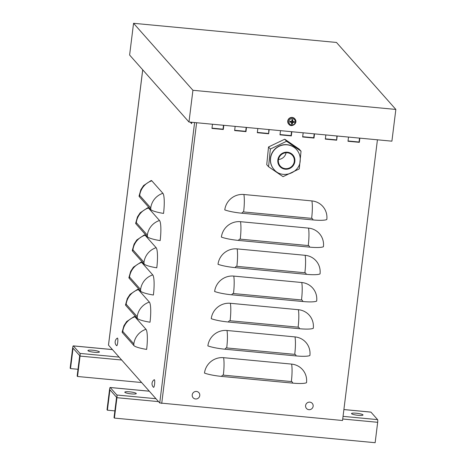 <?xml version="1.0" encoding="UTF-8"?>
<svg xmlns="http://www.w3.org/2000/svg" width="466" height="466" viewBox="0 0 466 466"><rect width="100%" height="100%" fill="white"/><g stroke="black" fill="none" stroke-linecap="round" stroke-linejoin="round"><path stroke-width="0.7" d="M291.838 131.727L291.32 135.909L291.04 135.6L291.524 131.697M269.167 129.589L268.643 133.771L268.853 129.56M314.509 133.864L313.991 138.053L313.711 137.738L314.2 133.835M246.491 127.445L245.972 131.633L245.693 131.319L246.182 127.416M337.186 136.008L336.662 140.19L336.871 135.979M223.82 125.307L223.301 129.49L223.022 129.181L223.505 125.278M268.643 133.771L257.308 132.699L257.826 128.517M245.972 131.633L234.637 130.562L235.155 126.379M223.301 129.49L211.96 128.424L212.484 124.236M142.701 69.801L108.479 345.096A1.852 0.297 -172.9 0 0 108.502 345.155L159.739 402.968L342.533 420.507L377.431 139.806M359.857 138.146L359.338 142.328L347.997 141.262L348.521 137.074M336.662 140.19L325.326 139.118L325.845 134.936M313.991 138.053L302.655 136.981L303.174 132.798M291.32 135.909L279.979 134.843L280.503 130.655M204.487 373.08A17.358 16.852 -41.5 0 1 223.604 357.684L291.623 364.103A17.358 16.852 -41.5 0 1 306.517 382.708A17.358 2.802 -172.9 0 1 292.59 383.11L221.734 376.423A17.358 2.802 -172.9 0 1 204.487 373.08M207.871 345.883A17.358 16.852 -41.5 0 1 226.989 330.487L295.007 336.906A17.358 16.852 -41.5 0 1 309.896 355.511A17.358 2.802 -172.9 0 1 295.974 355.913L225.113 349.226A17.358 2.802 -172.9 0 1 207.871 345.883M211.249 318.68A17.358 16.852 -41.5 0 1 230.367 303.29L298.386 309.709A17.358 16.852 -41.5 0 1 313.28 328.314A17.358 2.802 -172.9 0 1 299.353 328.711L228.491 322.023A17.358 2.802 -172.9 0 1 211.249 318.68M214.628 291.483A17.358 16.852 -41.5 0 1 233.751 276.088L301.77 282.512A17.358 16.852 -41.5 0 1 316.659 301.112A17.358 2.802 -172.9 0 1 302.731 301.514L231.876 294.827A17.358 2.802 -172.9 0 1 214.628 291.483M218.012 264.286A17.358 16.852 -41.5 0 1 237.13 248.891L305.148 255.31A17.358 16.852 -41.5 0 1 320.043 273.915A17.358 2.802 -172.9 0 1 306.115 274.317L235.254 267.63A17.358 2.802 -172.9 0 1 218.012 264.286M221.391 237.089A17.358 16.852 -41.5 0 1 240.508 221.694L308.527 228.113A17.358 16.852 -41.5 0 1 323.421 246.718A17.358 2.802 -172.9 0 1 309.494 247.12L238.639 240.433A17.358 2.802 -172.9 0 1 221.391 237.089M224.775 209.892A17.358 16.852 -41.5 0 1 243.893 194.497L311.911 200.916A17.358 16.852 -41.5 0 1 326.8 219.521A17.358 2.802 -172.9 0 1 312.878 219.923L242.017 213.236A17.358 2.802 -172.9 0 1 224.775 209.892M359.338 142.328L359.059 142.019L359.542 138.117M280.014 134.558L291.04 135.6M302.69 136.701L313.711 137.738M325.361 138.839L336.388 139.882M348.038 140.977L359.059 142.019M211.995 128.138L223.022 129.181M234.672 130.276L245.693 131.319M257.343 132.42L268.369 133.457M191.794 122.284L191.625 123.641L190.297 122.144M145.98 329.293A17.358 3.087 95.4 0 1 146.633 349.413A17.358 2.802 7.1 0 1 133.899 345.591L122.372 332.59A17.358 2.802 7.1 0 1 122.156 332.048L123.939 325.699L126.676 321.546L134.191 316.56A17.358 3.087 95.4 0 1 134.919 316.81L145.98 329.293A17.358 16.852 138.5 0 0 133.841 343.908L133.899 345.591M149.365 302.096A17.358 3.087 95.4 0 1 150.017 322.216A17.358 2.802 7.1 0 1 137.278 318.395L125.756 305.387A17.358 2.802 7.1 0 1 125.535 304.851L127.323 298.502L130.061 294.349L137.569 289.363A17.358 3.087 95.4 0 1 138.303 289.613L149.365 302.096A17.358 16.852 138.5 0 0 137.225 316.711L137.278 318.395M152.743 274.899A17.358 3.087 95.4 0 1 153.396 295.019A17.358 2.802 7.1 0 1 140.662 291.192L129.134 278.19A17.358 2.802 7.1 0 1 128.913 277.654L130.701 271.299L133.439 267.152L140.953 262.166A17.358 3.087 95.4 0 1 141.681 262.416L152.743 274.899A17.358 16.852 138.5 0 0 140.604 289.514L140.662 291.192M156.127 247.696A17.358 3.087 95.4 0 1 156.78 267.816A17.358 2.802 7.1 0 1 144.041 263.995L132.519 250.993A17.358 2.802 7.1 0 1 132.297 250.458L134.086 244.102L136.818 239.955L144.332 234.969A17.358 3.087 95.4 0 1 145.066 235.219L156.127 247.696A17.358 16.852 138.5 0 0 143.988 262.317L144.041 263.995M159.506 220.5A17.358 3.087 95.4 0 1 160.158 240.619A17.358 2.802 7.1 0 1 147.419 236.798L135.897 223.797A17.358 2.802 7.1 0 1 135.676 223.261L137.464 216.906L140.202 212.758L147.716 207.766A17.358 3.087 95.4 0 1 148.444 208.017L159.506 220.5A17.358 16.852 138.5 0 0 147.367 235.12L147.419 236.798M162.89 193.303A17.358 3.087 95.4 0 1 163.543 213.422A17.358 2.802 7.1 0 1 150.803 209.601L139.276 196.594A17.358 2.802 7.1 0 1 139.06 196.058L140.843 189.709L143.58 185.555L151.095 180.569A17.358 3.087 95.4 0 1 151.823 180.82L162.89 193.303A17.358 16.852 138.5 0 0 150.751 207.918L150.803 209.601M133.556 23.3L336.481 42.453L395.85 109.44L192.924 90.288L133.556 23.3L129.612 55.029L188.98 122.016L192.924 90.288M395.85 109.44L391.906 141.169L188.98 122.016M158.551 401.622L116.937 397.696A2.318 0.414 95.4 0 0 116.85 395.011L110.215 387.52A2.318 0.414 -84.6 0 0 110.151 387.485A2.318 0.414 -84.6 0 0 109.562 389.372L107.029 409.771L107.396 410.185L109.929 389.786L116.57 397.277L114.03 417.676L114.403 418.089L375.142 442.7L377.676 422.301L342.72 419.004M116.937 397.696L114.403 418.089M370.82 412.119A2.318 0.414 -84.6 0 1 370.889 412.09A2.318 0.414 -84.6 0 1 370.953 412.13L377.588 419.621A2.318 0.414 95.4 0 1 377.676 422.301M114.875 410.89L107.396 410.185M358.185 415.311A5.784 0.932 -172.9 0 1 351.521 413.558A5.784 0.932 -172.9 0 1 357.381 413.342A5.784 0.932 -172.9 0 1 363.008 414.985A5.784 0.932 -172.9 0 1 358.185 415.311M131.459 393.91A5.784 0.932 -172.9 0 1 124.795 392.156A5.784 0.932 -172.9 0 1 130.649 391.947A5.784 0.932 -172.9 0 1 136.276 393.584A5.784 0.932 -172.9 0 1 131.459 393.91M121.673 360.014L80.059 356.088A2.318 0.414 95.4 0 0 79.977 353.403L73.337 345.912A2.318 0.414 -84.6 0 0 73.273 345.877A2.318 0.414 -84.6 0 0 72.684 347.764L70.15 368.163L70.517 368.577L73.057 348.184L79.692 355.669L77.158 376.068L77.525 376.487L141.635 382.534M80.059 356.088L77.525 376.487M78.003 369.288L70.517 368.577M94.581 352.302A5.784 0.932 -172.9 0 1 87.917 350.548A5.784 0.932 -172.9 0 1 93.777 350.339A5.784 0.932 -172.9 0 1 99.404 351.976A5.784 0.932 -172.9 0 1 94.581 352.302M117.554 338.147A3.85 0.687 95.4 0 1 117.7 342.557A3.85 0.687 95.4 0 1 116.628 345.696A4.87 4.87 0 0 1 117.345 338.112A3.85 0.687 95.4 0 1 117.554 338.147M154.427 379.755A3.85 0.687 95.4 0 1 154.578 384.165A3.85 0.687 95.4 0 1 153.506 387.304A4.87 4.87 0 0 1 154.223 379.72A3.85 0.687 95.4 0 1 154.427 379.755M196.413 391.434A3.85 3.734 -41.5 0 1 199.064 397.352A3.85 3.734 -41.5 0 1 192.528 396.84A3.85 3.734 -41.5 0 1 196.413 391.434M309.768 402.135A3.85 3.734 -41.5 0 1 312.436 408.047A3.85 3.734 -41.5 0 1 305.894 407.546A3.85 3.734 -41.5 0 1 309.768 402.135M290.464 121.341A1.579 1.532 -41.5 0 0 290.423 121.906L289.916 122.15A6.938 1.788 3.7 0 0 291.477 122.273L291.728 122.57A6.938 0.676 97.9 0 1 291.471 124.008A2.254 2.19 138.5 0 0 292.351 124.067A6.938 1.73 -89.8 0 0 292.508 122.622L292.811 122.366A6.938 1.666 9.7 0 0 294.256 122.465L293.458 122.121A1.579 1.532 -41.5 0 0 293.533 121.591M291.617 123.21A1.579 1.532 -41.5 0 0 292.141 123.228L292.351 124.067M294.256 122.465A2.254 2.19 138.5 0 0 294.343 121.585A6.938 0.617 -178 0 1 292.893 121.585L292.642 121.288A6.938 1.847 -83.7 0 0 292.788 119.733L292.45 120.199A1.579 1.532 -41.5 0 0 291.897 120.141M292.788 119.733A2.254 2.19 138.5 0 0 291.908 119.669A6.938 0.559 92 0 1 291.862 121.23L291.553 121.492A6.938 0.489 -172.2 0 1 290.003 121.276A2.254 2.19 138.5 0 0 289.916 122.15M292.386 118.568A3.285 3.186 -41.5 0 1 294.687 123.601A3.285 3.186 -41.5 0 1 289.101 123.199A3.285 3.186 -41.5 0 1 292.386 118.568M292.893 121.585L292.211 120.95L292.45 120.199M290.423 121.906L291.203 121.801L291.728 122.57M289.264 124.626L289.077 124.469A4.048 3.932 -41.5 0 1 289.101 118.451A4.048 3.932 -41.5 0 1 295.077 119.15L295.211 119.354A4.013 3.897 138.5 0 0 288.238 120.111A4.013 3.897 138.5 0 0 289.264 124.626C291.337 127.521 298.129 123.467 295.211 119.354A4.013 3.897 138.5 0 1 295.817 121.859M292.141 123.228L292.071 122.302L292.555 121.9L293.458 122.121M292.601 121.422L292.211 120.95M291.203 121.801L291.594 122.267M268.567 166.741L266.738 164.679L268.515 146.976L270.344 149.038L268.567 166.741L283.025 176.672L299.259 168.908L301.036 151.205L286.578 141.274L270.344 149.038M268.515 146.976L284.749 139.206L286.578 141.274M284.749 139.206L299.207 149.143L301.036 151.205M278.487 159.483A8.103 7.864 138.5 0 0 286.072 152.761M294.302 161.277A8.103 7.864 138.5 0 0 283.945 153.186A8.103 7.864 138.5 0 0 280.282 166.088A8.103 7.864 138.5 0 0 294.302 161.277M274.008 169.473A15.04 14.603 -41.5 0 1 273.944 169.403A15.04 14.603 -41.5 0 1 270.426 158.382A15.04 14.603 -41.5 0 1 286.683 144.664A15.04 14.603 -41.5 0 1 296.463 149.446A15.04 14.603 -41.5 0 1 296.527 149.522M196.611 122.739L161.719 403.44M108.502 345.155L142.73 69.83M159.739 402.968L194.602 122.546M243.893 194.497A17.358 3.087 95.4 0 1 243.613 211.948L311.632 218.368A1.45 1.404 -41.5 0 1 312.878 219.923M311.632 218.368A17.358 3.087 -84.6 0 0 311.911 200.916M243.613 211.948A1.45 1.404 138.5 0 0 242.017 213.236M240.508 221.694A17.358 3.087 95.4 0 1 240.235 239.145L308.253 245.565A1.45 1.404 -41.5 0 1 309.494 247.12M308.253 245.565A17.358 3.087 -84.6 0 0 308.527 228.113M240.235 239.145A1.45 1.404 138.5 0 0 238.639 240.433M237.13 248.891A17.358 3.087 95.4 0 1 236.85 266.342L304.869 272.761A1.45 1.404 -41.5 0 1 306.115 274.317M304.869 272.761A17.358 3.087 -84.6 0 0 305.148 255.31M236.85 266.342A1.45 1.404 138.5 0 0 235.254 267.63M233.751 276.088A17.358 3.087 95.4 0 1 233.472 293.545L301.49 299.964A1.45 1.404 -41.5 0 1 302.731 301.514M301.49 299.964A17.358 3.087 -84.6 0 0 301.77 282.512M233.472 293.545A1.45 1.404 138.5 0 0 231.876 294.827M230.367 303.29A17.358 3.087 95.4 0 1 230.088 320.742L298.112 327.161A1.45 1.404 -41.5 0 1 299.353 328.711M298.112 327.161A17.358 3.087 -84.6 0 0 298.386 309.709M230.088 320.742A1.45 1.404 138.5 0 0 228.491 322.023M226.989 330.487A17.358 3.087 95.4 0 1 226.709 347.939L294.728 354.358A1.45 1.404 -41.5 0 1 295.974 355.913M294.728 354.358A17.358 3.087 -84.6 0 0 295.007 336.906M226.709 347.939A1.45 1.404 138.5 0 0 225.113 349.226M223.604 357.684A17.358 3.087 95.4 0 1 223.331 375.136L291.349 381.555A1.45 1.404 -41.5 0 1 292.59 383.11M291.349 381.555A17.358 3.087 -84.6 0 0 291.623 364.103M223.331 375.136A1.45 1.404 138.5 0 0 221.734 376.423M150.751 207.918L139.684 195.44A17.358 16.852 -41.5 0 1 151.823 180.82M139.684 195.44L139.276 196.594M147.367 235.12L136.305 222.637A17.358 16.852 -41.5 0 1 148.444 208.017M136.305 222.637L135.897 223.797M143.988 262.317L132.927 249.834A17.358 16.852 -41.5 0 1 145.066 235.219M132.927 249.834L132.519 250.993M140.604 289.514L129.542 277.031A17.358 16.852 -41.5 0 1 141.681 262.416M129.542 277.031L129.134 278.19M137.225 316.711L126.164 304.228A17.358 16.852 -41.5 0 1 138.303 289.613M126.164 304.228L125.756 305.387M133.841 343.908L122.779 331.431A17.358 16.852 -41.5 0 1 134.919 316.81M122.779 331.431L122.372 332.59M116.85 395.011L155.959 398.704M343.052 416.359L377.588 419.621M370.953 412.13L343.891 409.573M149.324 391.213L110.215 387.52M79.977 353.403L119.086 357.096M112.446 349.605L73.337 345.912M290.132 122.133A2.021 1.963 -41.5 0 1 290.213 121.306M292.339 123.822A2.021 1.963 -41.5 0 1 291.518 123.764M294.098 121.585A2.021 1.963 -41.5 0 1 294.011 122.407M291.908 119.879A2.021 1.963 -41.5 0 1 292.73 119.943M292.508 122.622L292.071 122.302M292.811 122.366L292.555 121.9M294.873 161.318A8.679 8.423 138.5 0 0 287.202 152.196A8.679 8.423 138.5 0 0 277.823 160.112A8.679 8.423 138.5 0 0 285.489 169.228A8.679 8.423 138.5 0 0 294.873 161.318M274.072 169.548C281.901 179.334 299.597 173.323 300.191 160.805C300.547 156.559 299.347 152.819 296.592 149.592A15.04 14.603 138.5 0 0 280.87 145.596A15.04 14.603 138.5 0 0 270.554 158.527A15.04 14.603 138.5 0 0 274.072 169.548L273.944 169.403M370.889 412.09L343.896 409.544M149.295 391.178L110.151 387.485M112.417 349.57L73.273 345.877M292.776 121.556L292.403 121.364M291.71 122.441L291.565 122.045"/></g></svg>
